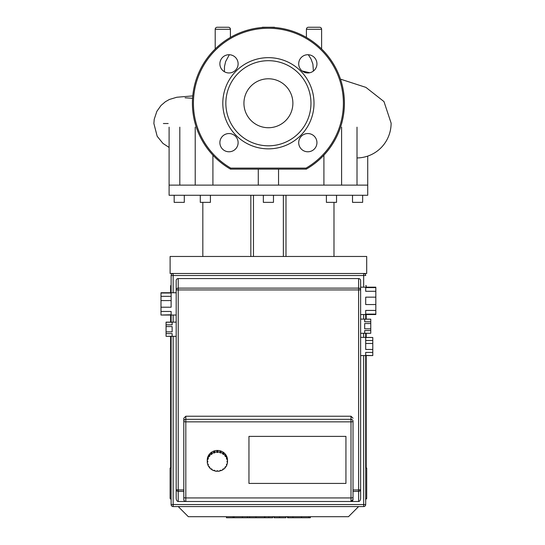 <?xml version="1.0" encoding="UTF-8"?>
<svg xmlns="http://www.w3.org/2000/svg" width="545" height="545" viewBox="0 0 545 545"><rect width="100%" height="100%" fill="white"/><g stroke="black" fill="none" stroke-linecap="round" stroke-linejoin="round"><path stroke-width="0.82" d="M268.413 78.78A24.471 24.471 0 0 0 243.935 103.25A24.471 24.471 0 0 0 268.413 127.728A24.471 24.471 0 0 0 292.883 103.25A24.471 24.471 0 0 0 268.413 78.78M268.413 148.853A45.603 45.603 0 0 0 314.009 103.25A45.603 45.603 0 0 0 268.413 57.654A45.603 45.603 0 0 0 222.81 103.25A45.603 45.603 0 0 0 268.413 148.853M268.413 145.815A42.565 42.565 0 0 0 310.97 103.25A42.565 42.565 0 0 0 268.413 60.693A42.565 42.565 0 0 0 225.848 103.25A42.565 42.565 0 0 0 268.413 145.815M219.88 142.661A9.122 9.122 0 0 0 228.995 151.782A9.122 9.122 0 0 0 238.117 142.661A9.122 9.122 0 0 0 228.995 133.545A9.122 9.122 0 0 0 219.88 142.661M219.88 63.84A9.122 9.122 0 0 0 228.995 72.962A9.122 9.122 0 0 0 238.117 63.84A9.122 9.122 0 0 0 228.995 54.725A9.122 9.122 0 0 0 219.88 63.84M298.701 63.84A9.122 9.122 0 0 0 307.823 72.962A9.122 9.122 0 0 0 316.938 63.84A9.122 9.122 0 0 0 307.823 54.725A9.122 9.122 0 0 0 298.701 63.84M298.701 142.661A9.122 9.122 0 0 0 307.823 151.782A9.122 9.122 0 0 0 316.938 142.661A9.122 9.122 0 0 0 307.823 133.545A9.122 9.122 0 0 0 298.701 142.661M306.324 169.12L230.494 169.12A76 76 0 0 1 210.166 54.425A76 76 0 0 1 326.653 54.425A76 76 0 0 1 306.324 169.12L306.052 168.105A74.992 74.992 0 0 0 325.815 55.004A74.992 74.992 0 0 0 211.004 55.004A74.992 74.992 0 0 0 230.767 168.105L230.494 169.12M287.501 516.708L287.501 517.75L309.792 517.75M308.824 516.708L308.824 517.75M274.033 516.708L274.033 517.75L285.982 517.75L285.982 516.708M279.585 516.708L279.585 517.75M272.725 516.708L272.725 517.75L264.965 517.75L264.965 516.708M226.454 516.708L226.454 517.75L264.965 517.75M233.056 516.708L233.056 517.75M234.105 516.708L234.105 517.75M242.402 516.708L242.402 517.75M247.403 516.708L247.403 517.75M249.59 516.708L249.59 517.75M256 516.708L256 517.75M160.993 307.223L160.993 300.574L171.123 300.574L171.123 307.223L160.993 307.223L160.993 311.454L171.123 311.454L171.123 314.772L160.993 315.044L176.192 315.044L176.192 280.593A2.03 2.03 0 0 1 178.222 278.563L358.596 278.563A2.03 2.03 0 0 1 360.627 280.593L360.627 289.926A2.03 1.799 180 0 0 358.596 288.121L358.596 289.926L360.627 289.926L360.627 489.342A2.03 0.593 180 0 1 358.596 489.935L358.596 491.372A2.03 2.03 0 0 0 360.627 489.342L360.627 355.578L372.787 355.578L365.695 355.415L365.695 352.417L372.787 352.417L372.787 349.454L365.695 349.454L365.695 343.459L372.787 343.459L372.787 349.454M166.061 331.864L166.061 326.598L172.138 326.598L172.138 331.864L166.061 331.864L166.061 333.622L172.138 333.622L172.138 336.251L166.061 336.326L176.192 336.326L176.192 498.13A3.379 2.03 90 0 0 178.222 501.502L178.222 491.372L183.794 491.372M375.825 287.603L375.825 291.296L365.695 291.296L365.695 287.603L375.825 287.603L375.825 287.181L360.627 287.181L360.627 314.54L375.825 314.54L375.825 314.111L365.695 314.111L365.695 310.425L375.825 310.425L375.825 304.546L365.695 304.546L365.695 297.168L375.825 297.168L375.825 304.546M360.627 314.54L360.627 333.288L370.757 333.288L364.68 333.213L364.68 330.583L370.757 330.583L370.757 328.826L364.68 328.826L364.68 323.56L370.757 323.56L370.757 328.826M372.787 340.496L365.695 340.496L365.695 337.498L372.787 337.498L372.787 343.459M372.787 352.417L372.787 355.415M372.787 337.498L360.627 337.341L360.627 346.457M370.757 330.583L370.757 333.213M370.757 321.802L364.68 321.802L364.68 319.172L370.757 319.172L370.757 323.56M370.757 319.172L360.627 319.097M375.825 310.425L375.825 314.111M375.825 297.168L375.825 291.296M166.061 322.211L172.138 322.211L172.138 324.847L166.061 324.847L166.061 322.136L176.192 322.136L176.192 315.044M166.061 336.251L166.061 333.622M166.061 324.847L166.061 326.598M160.993 293.019L171.123 293.019L171.123 296.344L160.993 296.344L160.993 292.754L176.192 292.754M160.993 314.772L160.993 311.454M160.993 296.344L160.993 300.574M248.956 483.422L248.956 436.381L345.932 436.381L345.932 483.422L248.956 483.422L248.956 436.381L345.932 436.381L345.932 483.422L248.956 483.422M171.123 275.525L173.153 275.525L173.153 273.495L170.115 273.495L170.115 256.47L366.703 256.47L366.703 273.495L363.665 273.495L363.665 275.525L365.695 275.525A2.03 2.03 0 0 0 363.665 273.495L173.153 273.495A2.03 2.03 0 0 0 171.123 275.525L171.123 293.019M171.123 336.326L171.123 504.547A2.03 2.03 0 0 0 173.153 506.571L363.665 506.571A2.03 2.03 0 0 0 365.695 504.547L365.695 355.578M365.695 343.459L365.695 340.496M365.695 337.498L365.695 333.288M365.695 319.097L365.695 314.54M171.123 296.344L171.123 300.574M171.123 315.044L171.123 322.136M360.627 333.288L360.627 337.341M360.627 489.342L360.627 498.13A3.379 2.03 90 0 1 358.596 501.502L351 501.502A2.03 2.03 0 0 0 353.024 499.479L353.024 421.265A2.03 1.935 180 0 0 351 419.33L351 421.864A2.03 0.6 0 0 0 353.024 421.265M176.192 280.593L176.192 489.342A2.03 2.03 0 0 0 178.222 491.372L178.222 489.935L183.794 489.935L183.794 421.265A2.03 0.6 0 0 0 185.818 421.864L185.818 416.237L183.794 418.247L183.794 499.479A2.03 2.03 0 0 0 185.818 501.502L178.222 501.502M353.024 489.935L358.596 489.935L358.596 289.926L178.222 289.926L178.222 288.121A2.03 1.799 180 0 0 176.192 289.926L178.222 289.926L178.222 489.935A2.03 0.593 180 0 1 176.192 489.342L176.192 498.13M353.024 491.372L358.596 491.372L358.596 501.502M353.024 499.479L351 501.502L185.818 501.502L185.818 421.864L351 421.864L351 501.502M185.818 416.237L351 416.237L353.024 418.247M227.517 460.879A10.137 9.681 0 0 1 227.51 461.363L227.51 462.119L227.013 462.119L227.51 460.396A10.137 9.681 0 0 1 227.517 460.879L227.517 460.13A10.137 9.681 0 0 0 217.387 450.449A10.137 9.681 0 0 0 207.25 460.13L207.25 460.879A10.137 9.681 0 0 1 207.264 460.396L207.264 461.152L207.761 461.152L207.761 462.119L207.264 462.119L207.264 461.363A10.137 9.681 0 0 1 207.25 460.879M227.51 462.119A10.137 9.681 0 0 1 227.17 464.163L226.7 464.013L226.386 464.933L226.856 465.083A10.137 9.681 0 0 1 225.875 466.922L225.473 466.643L224.874 467.426L225.276 467.705A10.137 9.681 0 0 1 223.743 469.17L223.457 468.789L222.633 469.354L222.925 469.736A10.137 9.681 0 0 1 220.998 470.676L220.841 470.226L219.88 470.526L220.03 470.975A10.137 9.681 0 0 1 217.891 471.296L217.891 470.826L217.891 471.296M226.945 464.088A10.137 9.681 0 0 1 226.856 464.326L226.856 465.083M225.507 466.67A10.137 9.681 0 0 1 225.276 466.956L225.276 467.705M222.925 469.156L222.925 469.736M220.03 470.478L220.03 470.975M216.883 471.296L216.883 470.826L216.883 471.296A10.137 9.681 0 0 1 214.744 470.975L214.744 470.478M214.744 470.975L214.894 470.526L213.933 470.226L213.776 470.676A10.137 9.681 0 0 1 211.848 469.736L211.848 469.156M211.848 469.736L212.134 469.354L211.317 468.789L211.031 469.17A10.137 9.681 0 0 1 209.498 467.705L209.498 466.956A10.137 9.681 0 0 1 209.266 466.67M209.498 467.705L209.893 467.426L209.3 466.643L208.898 466.922A10.137 9.681 0 0 1 207.917 465.083L207.917 464.326A10.137 9.681 0 0 1 207.829 464.088M207.917 465.083L208.388 464.933L208.074 464.013L207.604 464.163A10.137 9.681 0 0 1 207.264 462.119M207.264 461.363L207.761 461.152M207.604 458.352A10.137 9.681 0 0 1 207.917 457.432L207.917 458.188L208.388 458.331L208.074 459.251L207.604 459.108L207.604 458.352L208.156 458.263M208.074 459.251L208.074 458.502M208.898 455.593A10.137 9.681 0 0 1 209.498 454.809L209.893 455.838L209.3 456.621L208.898 456.342L208.898 455.593L209.518 455.579M209.3 456.621L209.3 455.872M211.031 453.345A10.137 9.681 0 0 1 211.848 452.779L212.134 453.91L211.317 454.482L211.031 454.101L211.031 453.345L211.317 453.726L211.848 453.358M211.317 454.482L211.317 453.726M213.776 451.839A10.137 9.681 0 0 1 214.744 451.539L214.894 452.738L213.933 453.038L213.776 452.588L213.776 451.839L213.933 452.289L214.744 452.037M213.933 453.038L213.933 452.289M216.883 451.969L216.883 451.219A10.137 9.681 0 0 1 217.891 451.219L217.891 452.439L216.883 452.439L216.883 451.969A10.137 9.681 0 0 0 214.744 452.289M216.883 451.689L217.891 451.689M220.03 452.289L220.03 451.539A10.137 9.681 0 0 1 220.998 451.839L220.841 453.038L219.88 452.738L220.03 452.289A10.137 9.681 0 0 0 217.891 451.969M220.03 452.037L220.841 452.289L220.998 451.839M220.841 453.038L220.841 452.289M222.925 453.529L222.925 452.779A10.137 9.681 0 0 1 223.743 453.345L223.457 454.482L222.633 453.91L222.925 453.529A10.137 9.681 0 0 0 220.998 452.588M222.925 453.358L223.457 453.726L223.743 453.345M223.457 454.482L223.457 453.726M225.276 455.559L225.276 454.809A10.137 9.681 0 0 1 225.875 455.593L225.473 456.621L224.874 455.838L225.276 455.559A10.137 9.681 0 0 0 223.743 454.101M225.249 455.579L225.875 455.593M225.473 456.621L225.473 455.872M226.856 458.188L226.856 457.432A10.137 9.681 0 0 1 227.17 458.352L227.17 459.108L226.7 459.251L226.386 458.331L226.856 458.188A10.137 9.681 0 0 0 225.875 456.342M226.618 458.263L227.17 458.352M226.7 459.251L226.7 458.502M227.013 461.152L227.51 461.363M207.264 461.152A10.137 9.681 0 0 1 207.604 459.108M207.917 458.188A10.137 9.681 0 0 1 208.898 456.342M209.498 455.559A10.137 9.681 0 0 1 211.031 454.101M211.848 453.529A10.137 9.681 0 0 1 213.776 452.588M227.17 459.108A10.137 9.681 0 0 1 227.51 461.152M216.883 470.826L217.891 470.826M171.123 468.066L170.115 468.066L170.115 498.464L171.123 499.479M365.695 468.066L366.703 468.066L366.703 498.464L365.695 498.464M358.596 506.571L348.466 516.708L188.352 516.708L178.222 506.571M365.695 499.479L366.703 498.464M171.123 498.464L170.115 498.464M366.199 287.181L366.199 285.655L365.695 285.655M171.123 285.655L170.619 285.655L170.619 292.754M326.401 195.267L326.401 202.359L336.531 202.359L336.531 195.267M263.344 195.267L263.344 202.359L273.474 202.359L273.474 195.267M200.287 195.267L200.287 202.359L210.418 202.359L210.418 195.267M174.168 195.267L174.168 202.359L184.299 202.359L184.299 195.267M352.52 195.267L352.52 202.359L362.65 202.359L362.65 195.267M338.629 185.13L169.1 185.13L169.1 195.267L367.718 195.267L367.718 185.13L338.629 185.13M357.009 185.13L357.009 127.169M179.809 127.169L179.809 185.13M212.911 155.182L212.911 185.13M323.907 185.13L323.907 155.182M283.359 256.47L283.359 195.267M333.99 256.47L333.99 202.359M285.982 256.47L285.982 195.267M202.829 256.47L202.829 202.359L202.829 256.47M253.459 256.47L253.459 195.267M250.836 256.47L250.836 195.267M275.027 27.536A2.03 2.03 0 0 0 273.985 27.25L262.833 27.25A2.03 2.03 0 0 0 261.791 27.536M230.406 29.28A2.03 2.03 0 0 0 228.382 27.25L217.237 27.25A2.03 2.03 0 0 0 215.207 29.28L230.406 29.28L230.406 37.435M321.611 29.28A2.03 2.03 0 0 0 319.581 27.25L308.436 27.25A2.03 2.03 0 0 0 306.413 29.28L321.611 29.28L321.611 48.975M217.741 27.25L227.878 27.25L217.741 27.25M313.402 71.054L312.891 64.106L311.025 58.989L308.313 54.732M229.336 54.725L225.637 61.558L224.506 66.483L224.397 71.715M357.009 157.948A34.43 34.43 0 0 0 386.766 140.106C389.648 134.813 391.099 129.151 391.119 123.129L383.973 101.581L365.906 87.377L340.482 79.134M230.767 168.105L306.052 168.105M292.924 516.708L292.924 517.75M288.087 516.708L288.087 517.75M301.46 516.708L301.46 517.75M274.196 516.708L274.196 517.75M268.842 516.708L268.842 517.75M264.475 516.708L264.475 517.75M351 416.237L351 419.33L185.818 419.33A2.03 1.935 180 0 0 183.794 421.265M173.153 506.571L173.153 504.547L171.123 504.547M365.695 504.547L363.665 504.547L363.665 506.571M363.665 355.578L363.665 504.547L173.153 504.547L173.153 336.326M173.153 292.754L173.153 275.525L363.665 275.525L363.665 287.181M363.665 314.54L363.665 319.097M363.665 333.288L363.665 337.341M173.153 322.136L173.153 315.044M358.596 278.563L358.596 288.121L178.222 288.121L178.222 278.563M353.024 497.34A2.03 0.6 180 0 1 351 497.939L185.818 497.939A2.03 0.6 0 0 1 183.794 497.34M168.173 123.517L163.377 123.517M310.371 517.75L310.371 516.708M170.619 468.066L170.619 336.326M170.619 322.136L170.619 315.044M366.199 468.066L366.199 355.578M366.199 337.341L366.199 333.288M366.199 319.097L366.199 314.54M367.718 156.102L367.718 185.13M169.1 127.169L169.1 185.13M195.219 127.169L195.219 185.13M258.276 169.12L258.276 185.13M278.543 169.12L278.543 185.13M341.599 127.169L341.599 185.13M306.413 37.435L306.413 29.28M215.207 48.975L215.207 29.28M192.766 95.9L176.771 97.255L169.345 99.49L165.373 101.738L161.027 105.464L156.865 111.33L154.221 119.273L153.881 123.517L157.178 136.284L162.948 143.424L169.1 147.436M192.569 98.291L185.075 97.814M309.792 72.744L302.148 70.979"/></g></svg>

